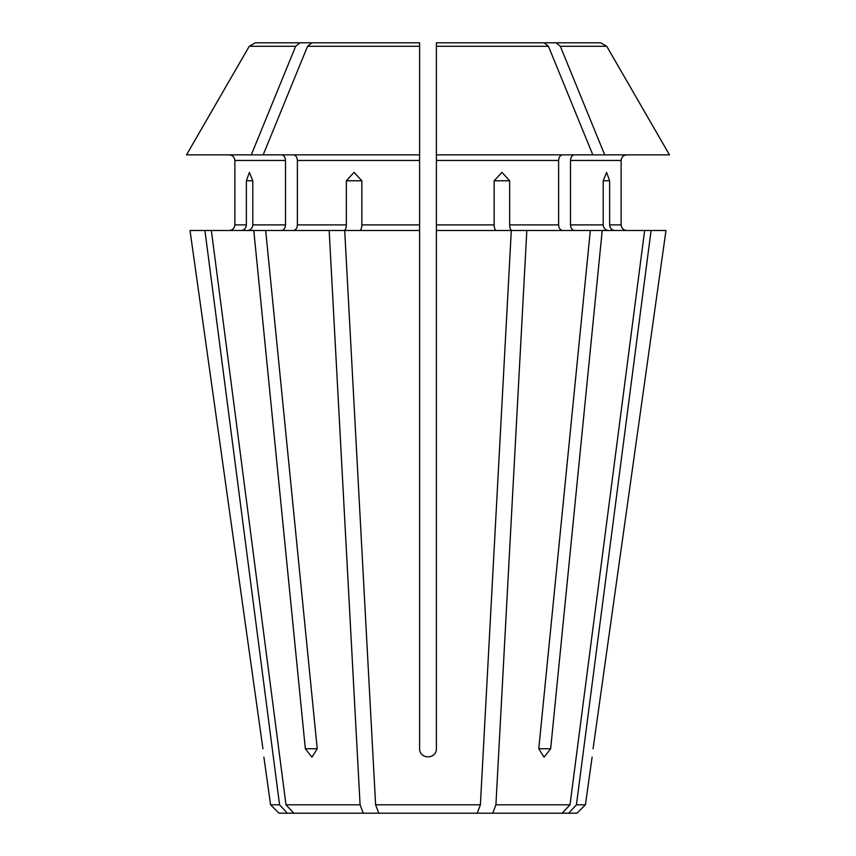 <?xml version="1.0" encoding="UTF-8"?>
<svg xmlns="http://www.w3.org/2000/svg" width="856" height="856" viewBox="0 0 856 856"><rect width="100%" height="100%" fill="white"/><g stroke="black" fill="none" stroke-linecap="round" stroke-linejoin="round"><path stroke-width="1.28" d="M665.979 230.499L593.069 748.765C591.796 759.529 591.796 759.529 593.069 748.765L665.979 230.499L511.813 230.499C510.529 230.114 509.812 228.242 509.662 224.893L509.662 180.776L501.969 172.366L494.137 180.776L494.137 224.893L436.4 224.893L436.4 230.499L511.3 230.499L480.387 804.801L375.613 804.801L378.834 813.2L293.769 813.2L285.99 804.801L211.357 230.499L190.021 230.499L262.931 748.765C264.204 759.529 264.204 759.529 262.931 748.765L190.021 230.499M602.217 230.499L550.665 748.765L544.042 757.175L538.777 748.765L590.33 230.499M480.387 804.801L477.167 813.2L492.692 813.2L495.913 804.801L526.836 230.499M496.287 230.499C495.003 230.114 494.286 228.242 494.137 224.893M574.462 230.499C572.097 230.114 570.77 228.242 570.503 224.893L570.503 160.457C570.77 157.108 572.097 155.246 574.462 154.861L626.72 154.861C623.371 155.246 621.51 157.108 621.114 160.457C621.51 157.108 623.371 155.246 626.72 154.861M548.45 46.299L436.4 46.299L436.4 42.8L544.159 42.8L548.45 46.299A570789.874 403609.393 -90 0 1 592.812 154.861L604.689 154.861A570789.884 403609.404 -90 0 0 560.338 46.299L556.047 42.8L436.4 42.8L436.4 224.893L436.4 160.457L558.615 160.457C558.882 157.108 560.209 155.246 562.574 154.861M558.615 160.457L558.615 224.893L509.662 224.893M562.574 230.499C560.209 230.114 558.882 228.242 558.615 224.893M307.55 46.299L419.601 46.299L419.601 42.8L299.953 42.8L295.662 46.299A570789.863 403609.382 90 0 0 251.311 154.861L263.188 154.861A570789.863 403609.382 90 0 1 307.55 46.299L311.841 42.8L419.601 42.8L419.601 230.499L344.7 230.499L375.613 804.801M608.381 230.499C605.288 230.114 603.566 228.242 603.202 224.893L603.202 180.776L606.583 172.366L609.633 180.776L609.633 224.893C609.996 228.242 611.719 230.114 614.811 230.499M644.643 230.499L570.01 804.801L562.232 813.2L568.662 813.2L576.441 804.801L651.074 230.499M570.503 160.457L621.114 160.457L621.114 224.893C621.51 228.242 623.371 230.114 626.72 230.499C623.371 230.114 621.51 228.242 621.114 224.893L609.633 224.893M560.338 46.299L606.754 46.299A570789.884 570789.884 60 0 1 669.478 154.861A570789.884 570789.884 0 0 0 606.754 46.299L600.677 42.8L527.713 42.8M234.886 224.893C234.491 228.242 232.629 230.114 229.28 230.499C232.629 230.114 234.491 228.242 234.886 224.893L234.886 160.457L234.886 224.893L246.368 224.893C246.004 228.242 244.281 230.114 241.189 230.499M229.28 154.861C232.629 155.246 234.491 157.108 234.886 160.457C234.491 157.108 232.629 155.246 229.28 154.861M328.287 42.8L255.323 42.8L249.246 46.299A580453.557 580453.557 0 0 0 186.522 154.861L251.311 154.861M246.368 224.893L246.368 180.776L249.417 172.366L252.798 180.776L252.798 224.893C252.434 228.242 250.712 230.114 247.619 230.499M346.338 180.776L361.863 180.776L354.031 172.366L346.338 180.776L346.338 224.893C346.188 228.242 345.471 230.114 344.187 230.499L253.783 230.499L305.335 748.765L311.959 757.175L317.223 748.765L305.335 748.765M281.538 154.861C283.903 155.246 285.23 157.108 285.497 160.457L285.497 224.893C285.23 228.242 283.903 230.114 281.538 230.499M265.67 230.499L317.223 748.765M293.426 154.861C295.791 155.246 297.118 157.108 297.385 160.457L297.385 224.893C297.118 228.242 295.791 230.114 293.426 230.499M329.164 230.499L360.087 804.801L363.308 813.2M361.863 180.776L361.863 224.893C361.714 228.242 360.997 230.114 359.713 230.499M436.4 230.499L436.4 748.765C436.41 759.529 419.601 759.529 419.601 748.765L419.601 230.499M576.441 804.801L585.408 804.801L577.008 813.2L568.662 813.2M204.926 230.499L279.559 804.801L287.338 813.2L278.992 813.2L270.592 804.801L263.894 757.175M287.338 813.2L293.769 813.2M562.232 813.2L492.692 813.2M570.01 804.801L495.913 804.801M477.167 813.2L378.834 813.2M253.783 230.499L211.357 230.499M669.478 154.861L604.689 154.861M419.601 154.861L263.188 154.861M295.662 46.299L249.246 46.299A580453.568 580453.568 0 0 0 186.522 154.861M592.812 154.861L436.4 154.861M600.677 42.8L556.047 42.8M299.953 42.8L255.323 42.8M279.559 804.801L270.592 804.801M360.087 804.801L285.99 804.801M550.665 748.765L538.777 748.765M494.137 180.776L509.662 180.776M603.202 180.776L609.633 180.776M419.601 224.893L361.863 224.893M285.497 160.457L234.886 160.457M285.497 224.893L252.798 224.893M603.202 224.893L570.503 224.893M419.601 160.457L297.385 160.457M346.338 224.893L297.385 224.893M246.368 180.776L252.798 180.776M585.408 804.801L592.106 757.175"/></g></svg>
